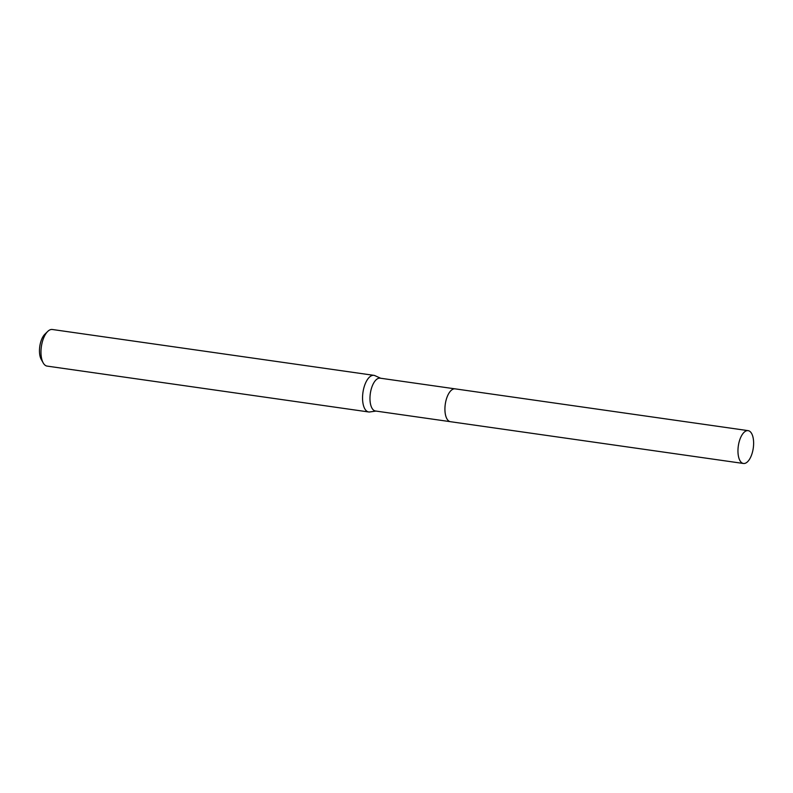 <?xml version="1.0" encoding="UTF-8"?>
<svg xmlns="http://www.w3.org/2000/svg" width="793" height="793" viewBox="0 0 793 793"><rect width="100%" height="100%" fill="white"/><g stroke="black" fill="none" stroke-linecap="round" stroke-linejoin="round"><path stroke-width="1.19" d="M450.226 391.395A16.584 7.553 98.1 0 0 445.121 405.411A16.584 7.553 98.1 0 0 446.449 417.891M454.815 388.818L380.144 378.172A16.584 7.553 98.1 0 0 370.172 394.726A16.584 7.553 98.1 0 0 375.466 411.002L450.137 421.648M380.64 378.241L374.97 375.664A18.487 8.426 98.1 0 0 373.899 375.347A18.487 8.426 98.1 0 0 362.778 393.814A18.487 8.426 98.1 0 0 368.676 411.964A18.487 8.426 98.1 0 0 369.796 411.954L375.961 411.071M373.899 375.347L52.328 329.491A18.487 8.426 98.1 0 0 47.689 331.464A18.487 8.426 98.1 0 0 41.206 347.949A18.487 8.426 98.1 0 0 43.209 362.916A18.487 8.426 98.1 0 0 47.104 366.098L368.676 411.964M47.689 331.464L44.834 334.259A14.789 6.74 98.1 0 0 39.65 347.453A14.789 6.74 98.1 0 0 41.246 359.427L43.209 362.916M744.003 463.509A16.584 7.553 98.1 0 0 753.35 447.53A16.584 7.553 98.1 0 0 748.136 430.649A16.584 7.553 98.1 0 0 747.581 430.609A16.584 7.553 98.1 0 0 738.233 446.598A16.584 7.553 98.1 0 0 743.447 463.479A16.584 7.553 98.1 0 0 744.003 463.509M748.136 430.649L455.103 388.848A16.594 7.563 98.1 0 0 454.548 388.818A16.594 7.563 98.1 0 0 445.2 404.807A16.594 7.563 98.1 0 0 450.424 421.698L743.447 463.479"/></g></svg>
